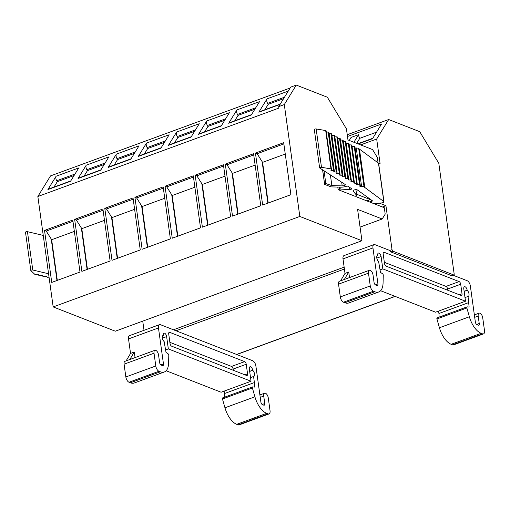 <?xml version="1.0" encoding="UTF-8"?>
<svg xmlns="http://www.w3.org/2000/svg" width="510" height="510" viewBox="0 0 510 510"><rect width="100%" height="100%" fill="white"/><g stroke="black" fill="none" stroke-linecap="round" stroke-linejoin="round"><path stroke-width="0.76" d="M255.433 153.057L283.688 142.692L290.904 194.699L262.65 205.058L255.433 153.057L257.129 153.72L262.58 162.365L285.262 154.039M257.129 153.72L283.86 143.916M44.523 230.412L72.783 220.046L80 272.053L51.739 282.419L44.523 230.412L46.219 231.075L51.669 239.719L74.358 231.393M46.219 231.075L72.949 221.27M48.571 273.768L32.767 270.013A1.147 0.402 172.1 0 0 31.499 270.083A1.147 0.402 172.1 0 0 30.823 270.555A1.147 0.402 172.1 0 0 30.88 270.651L34.769 274.31A1.147 0.402 172.1 0 0 35.745 274.463L37.683 274.291A1.147 0.402 -7.9 0 1 38.709 274.552A1.147 0.402 -7.9 0 1 38.709 274.558L38.773 275.298A1.147 0.402 172.1 0 0 38.773 275.304A1.147 0.402 172.1 0 0 39.716 275.566L41.922 275.438A1.147 0.402 -7.9 0 1 42.865 275.7A1.147 0.402 -7.9 0 1 42.865 275.712L42.897 276.394A1.147 0.402 172.1 0 0 42.897 276.407A1.147 0.402 172.1 0 0 43.796 276.669L46.104 276.567A1.147 0.402 -7.9 0 1 46.996 276.802L47.277 277.612A1.147 0.402 172.1 0 0 48.31 277.835L49.126 277.765M43.254 235.422L27.444 231.667A1.147 0.402 172.1 0 0 26.182 231.738A1.147 0.402 172.1 0 0 25.5 232.209A1.147 0.402 172.1 0 0 25.557 232.311M74.651 219.357L102.912 208.992L110.128 260.999L81.868 271.365L74.651 219.357L76.347 220.02L81.804 228.665L104.486 220.345M76.347 220.02L103.084 210.216M104.786 208.309L133.04 197.944L140.256 249.951L112.002 260.317L104.786 208.309L106.482 208.972L111.932 217.617L134.614 209.298M106.482 208.972L133.212 199.168M134.914 197.255L163.168 186.896L170.385 238.897L142.131 249.262L134.914 197.255L136.61 197.918L142.06 206.563L164.749 198.243M136.61 197.918L163.34 188.113M165.042 186.207L193.303 175.842L200.519 227.849L172.259 238.215L165.042 186.207L166.738 186.87L172.189 195.515L177.831 236.168M194.877 187.195L172.189 195.515M166.738 186.87L193.469 177.066M195.171 175.153L223.431 164.794L230.647 216.801L202.387 227.16L195.171 175.153L196.866 175.816L202.317 184.461L225.006 176.141M196.866 175.816L223.603 166.018M225.299 164.105L253.559 153.739L260.776 205.747L232.515 216.112L225.299 164.105L226.995 164.768L232.452 173.413L238.094 214.066M255.134 165.093L232.452 173.413M226.995 164.768L253.731 154.964M290.139 88.007L50.522 175.893L37.848 196.497L278.887 108.094L278.69 106.635L290.668 87.14L296.284 85.081L327.35 97.225L346.43 128.858L347.967 139.938L372.555 149.551L377.33 157.456L378.082 162.894M360.666 144.897L376.68 139.026L380.122 163.85L378.516 163.219M169.875 342.331L231.546 366.435A2.295 1.135 69.9 0 1 233.134 369.068L233.299 370.286M129.84 359.512L134.283 352.04L135.054 357.599M53.977 187.081L57.298 181.681L56.737 180.75A3.442 1.702 -110.1 0 1 56.106 176.23L47.914 189.554A3.442 1.702 -110.1 0 1 48.418 189.121L70.762 180.929M57.298 181.681L74.078 175.529M249.683 371.465L252.692 370.228A2.983 1.479 69.9 0 0 249.983 366.773A2.983 1.479 69.9 0 0 249.326 368.915L251.041 381.244L168.338 348.923L166.63 336.587A2.983 1.479 69.9 0 0 163.92 333.132A2.983 1.479 69.9 0 0 163.264 335.274L163.283 335.401A3.442 1.702 -110.1 0 0 163.066 335.452A3.442 1.702 -110.1 0 0 162.339 338.13A3.442 1.702 -110.1 0 0 164.131 341.534L166.024 352.448L168.109 353.812A1.135 0.561 -110.1 0 1 168.797 355.323L168.6 363.075A18.354 9.091 -110.1 0 1 164.303 371.988A18.354 9.091 -110.1 0 1 160.35 371.796L158.973 371.261A4.59 2.276 -110.1 0 1 155.792 365.982L154.02 353.207A4.016 1.989 -110.1 0 1 154.9 350.319A4.016 1.989 -110.1 0 1 158.553 354.973L159.585 362.431A2.295 1.135 69.9 0 0 161.173 365.064L162.467 365.574A2.295 1.135 69.9 0 0 162.964 365.594A2.295 1.135 69.9 0 0 163.468 363.949L158.47 327.949A4.59 2.276 -110.1 0 1 159.483 324.653A4.59 2.276 -110.1 0 1 160.471 324.698L252.705 360.748A4.59 2.276 -110.1 0 1 255.886 366.021L260.878 402.027A2.295 1.135 69.9 0 0 262.471 404.659L263.766 405.163A2.295 1.135 69.9 0 0 264.256 405.189A2.295 1.135 69.9 0 0 264.76 403.544L263.727 396.085A4.016 1.989 -110.1 0 1 264.607 393.204A4.016 1.989 -110.1 0 1 268.26 397.857L270.032 410.639A4.59 2.276 -110.1 0 1 269.025 413.935A4.59 2.276 -110.1 0 1 268.03 413.884L266.66 413.349A18.354 9.091 -110.1 0 1 254.904 396.805L252.405 388.002A1.135 0.561 -110.1 0 1 252.597 386.905A1.135 0.561 -110.1 0 1 252.73 386.892L254.656 387.09L254.401 382.564L224.464 393.541L224.126 391.119M247.56 373.843A2.295 1.135 -110.1 0 1 247.057 375.494A2.295 1.135 -110.1 0 1 246.566 375.468L171.634 346.182A2.295 1.135 -110.1 0 1 170.04 343.542L168.714 333.967A2.295 1.135 -110.1 0 1 169.218 332.316A2.295 1.135 -110.1 0 1 169.709 332.341L244.647 361.628A2.295 1.135 -110.1 0 1 246.234 364.267L247.56 373.843L244.902 374.818M164.303 371.988L134.359 382.972A18.354 9.091 -110.1 0 1 130.407 382.781L129.03 382.239A4.59 2.276 -110.1 0 1 125.849 376.966L124.077 364.185A4.016 1.989 -110.1 0 1 124.956 361.303L154.9 350.319M163.283 335.401L162.868 335.554M168.338 348.923L165.489 349.968M251.041 381.244L221.098 392.228L166.152 370.751M252.711 370.356A3.442 1.702 -110.1 0 1 254.503 373.76A3.442 1.702 -110.1 0 1 253.776 376.444A3.442 1.702 -110.1 0 1 253.559 376.488L250.531 377.604M254.401 382.564L253.559 376.488M224.661 397.15L224.464 393.541M269.025 413.935L239.082 424.919A4.59 2.276 -110.1 0 1 238.094 424.868L236.716 424.333A18.354 9.091 -110.1 0 1 224.961 407.79L222.462 398.979A1.135 0.561 -110.1 0 1 222.653 397.889A1.135 0.561 -110.1 0 1 222.787 397.87M134.283 352.04L130.541 353.417L128.526 338.927A4.59 2.276 -110.1 0 1 129.54 335.631L159.483 324.653M126.097 360.882L130.541 353.417M384.342 262.299L446.014 286.403A2.295 1.135 69.9 0 1 447.601 289.036L447.774 290.254M51.287 239.47L56.98 280.494M57.069 280.462L51.376 239.439M51.669 239.719L57.311 280.373M56.106 176.23L78.75 167.93L70.558 181.254L47.914 189.554M264.888 109.727L268.209 104.327L267.642 103.396A3.442 1.702 -110.1 0 1 267.017 98.876L258.825 112.2A3.442 1.702 -110.1 0 1 259.322 111.766L280.251 104.091M84.112 176.033L87.427 170.633L86.866 169.702A3.442 1.702 -110.1 0 1 86.241 165.183L108.885 156.876L100.693 170.2L78.049 178.506A3.442 1.702 -110.1 0 1 78.546 178.073L100.891 169.875M86.241 165.183L78.049 178.506M114.24 164.979L117.555 159.585L116.994 158.648A3.442 1.702 -110.1 0 1 116.369 154.128L108.177 167.458A3.442 1.702 -110.1 0 1 108.675 167.019L131.019 158.827M116.369 154.128L139.013 145.828L130.821 159.152L108.177 167.458M144.368 153.931L147.69 148.531L147.122 147.6A3.442 1.702 -110.1 0 1 146.498 143.081L138.306 156.404A3.442 1.702 -110.1 0 1 138.809 155.971L161.147 147.773M146.498 143.081L169.141 134.774L160.95 148.098L138.306 156.404M174.496 142.876L177.818 137.483L177.257 136.546A3.442 1.702 -110.1 0 1 176.626 132.033L168.434 145.356A3.442 1.702 -110.1 0 1 168.938 144.916L191.282 136.725M176.626 132.033L199.27 123.726L191.078 137.05L168.434 145.356M204.625 131.829L207.946 126.429L207.385 125.498A3.442 1.702 -110.1 0 1 206.76 120.978L198.562 134.302A3.442 1.702 -110.1 0 1 199.066 133.869L221.41 125.67M206.76 120.978L229.404 112.672L221.206 125.995L198.562 134.302M234.759 120.781L238.074 115.381L237.513 114.45A3.442 1.702 -110.1 0 1 236.889 109.93L228.697 123.254A3.442 1.702 -110.1 0 1 229.194 122.814L251.538 114.623M236.889 109.93L259.533 101.624L251.341 114.948L228.697 123.254M81.415 228.423L87.108 269.446M87.197 269.414L81.504 228.391M81.804 228.665L87.446 269.318M111.543 217.368L117.236 258.391M117.325 258.36L111.639 217.337M111.932 217.617L117.574 258.27M141.678 206.32L147.364 247.344M147.46 247.312L141.767 206.289M142.06 206.563L147.702 247.222M171.806 195.273L177.499 236.289M177.588 236.257L171.895 195.234M201.934 184.218L207.627 225.241M207.717 225.21L202.024 184.186M202.317 184.461L207.959 225.12M232.063 173.17L237.756 214.194M237.845 214.155L232.152 173.132M462.034 293.811A2.295 1.135 -110.1 0 1 461.531 295.462A2.295 1.135 -110.1 0 1 461.034 295.437L386.102 266.144A2.295 1.135 -110.1 0 1 384.508 263.511L383.182 253.935A2.295 1.135 -110.1 0 1 383.686 252.284A2.295 1.135 -110.1 0 1 384.183 252.31L459.115 281.596A2.295 1.135 -110.1 0 1 460.702 284.236L462.034 293.811L459.37 294.786M453.039 275.196L467.173 280.717A4.59 2.276 -110.1 0 1 470.354 285.989L475.345 321.988A2.295 1.135 69.9 0 0 476.939 324.628L478.233 325.131A2.295 1.135 69.9 0 0 478.724 325.157A2.295 1.135 69.9 0 0 479.228 323.506L478.195 316.053A4.016 1.989 -110.1 0 1 479.081 313.166A4.016 1.989 -110.1 0 1 482.728 317.826L484.5 330.608A4.59 2.276 -110.1 0 1 483.493 333.903A4.59 2.276 -110.1 0 1 482.505 333.852L481.128 333.317A18.354 9.091 -110.1 0 1 469.372 316.774L466.873 307.97A1.135 0.561 -110.1 0 1 467.064 306.873A1.135 0.561 -110.1 0 1 467.198 306.854L469.123 307.058L468.033 296.457L464.999 297.572M468.033 296.457A3.442 1.702 -110.1 0 0 468.244 296.412A3.442 1.702 -110.1 0 0 468.97 293.728A3.442 1.702 -110.1 0 0 467.179 290.324L467.16 290.196A2.983 1.479 69.9 0 0 464.451 286.735A2.983 1.479 69.9 0 0 463.794 288.883L465.509 301.212L382.806 268.891L381.097 256.555A2.983 1.479 69.9 0 0 378.388 253.1A2.983 1.479 69.9 0 0 377.731 255.242L377.751 255.37A3.442 1.702 -110.1 0 0 377.534 255.414A3.442 1.702 -110.1 0 0 376.807 258.098A3.442 1.702 -110.1 0 0 378.598 261.502L380.492 272.416L382.576 273.781A1.135 0.561 -110.1 0 1 383.265 275.285L383.067 283.044A18.354 9.091 -110.1 0 1 378.777 291.956A18.354 9.091 -110.1 0 1 374.818 291.765L373.441 291.223A4.59 2.276 -110.1 0 1 370.26 285.951L368.488 273.169A4.016 1.989 -110.1 0 1 369.374 270.287A4.016 1.989 -110.1 0 1 373.02 274.941L374.053 282.4A2.295 1.135 69.9 0 0 375.64 285.033L376.935 285.543A2.295 1.135 69.9 0 0 377.432 285.562A2.295 1.135 69.9 0 0 377.935 283.917L372.944 247.917A4.59 2.276 -110.1 0 1 373.951 244.621A4.59 2.276 -110.1 0 1 374.939 244.666L389.997 250.55A1.377 0.682 -110.1 0 0 390.921 251.959L451.497 275.636A1.377 0.682 -110.1 0 0 451.796 275.655L453.849 274.896A1.377 0.682 -110.1 0 1 453.556 274.884L392.981 251.207A1.377 0.682 -110.1 0 1 392.024 249.626L385.93 205.702L379.446 203.165M344.307 279.48L348.751 272.008L349.522 277.567M262.191 162.116L267.884 203.139M267.979 203.107L262.287 162.084M262.58 162.365L268.222 203.018M337.786 187.074L338.143 189.669L354.973 196.248L356.745 195.502L353.111 191.008A2.295 0.797 -7.9 0 1 353.035 190.848A2.295 0.797 -7.9 0 1 354.807 189.809A2.295 0.797 -7.9 0 1 357.408 189.969L372.332 200.73A1.147 0.402 -7.9 0 1 372.415 200.851A1.147 0.402 -7.9 0 1 371.707 201.335L369.457 201.928M322.588 169.849L324.609 184.378L324.589 183.88L325.813 183.581L331.87 185.602L342.191 185.895A2.269 0.79 -7.9 0 0 345.315 184.741A2.269 0.79 -7.9 0 0 345.142 184.492A2.295 0.797 -7.9 0 0 345.021 184.391L319.732 168A1.147 0.402 -7.9 0 1 319.63 167.86A1.147 0.402 -7.9 0 1 320.255 167.407A1.147 0.402 -7.9 0 1 321.485 167.305L331.009 168.893A1.147 0.402 -7.9 0 1 331.423 169.135A1.147 0.402 -7.9 0 1 331.385 169.269L330.875 169.996A1.147 0.402 172.1 0 0 330.837 170.123A1.147 0.402 172.1 0 0 331.545 170.391L333.495 170.442A1.147 0.402 -7.9 0 1 334.197 170.71A1.147 0.402 -7.9 0 1 334.178 170.805L333.763 171.634A1.147 0.402 172.1 0 0 333.744 171.73A1.147 0.402 172.1 0 0 334.464 171.998L336.249 172.036A1.147 0.402 -7.9 0 1 336.97 172.303A1.147 0.402 -7.9 0 1 336.957 172.38L336.606 173.253A1.147 0.402 172.1 0 0 336.594 173.336A1.147 0.402 172.1 0 0 337.206 173.598L339.322 173.731A1.147 0.402 -7.9 0 1 339.934 173.993A1.147 0.402 -7.9 0 1 339.896 174.127L339.43 174.771A1.147 0.402 172.1 0 0 339.392 174.904A1.147 0.402 172.1 0 0 340.176 175.172L342.127 175.217A1.147 0.402 -7.9 0 1 342.828 175.485A1.147 0.402 -7.9 0 1 342.816 175.58L342.401 176.415A1.147 0.402 172.1 0 0 342.382 176.511A1.147 0.402 172.1 0 0 343.096 176.779L344.887 176.811A1.147 0.402 -7.9 0 1 345.601 177.078A1.147 0.402 -7.9 0 1 345.589 177.161L345.244 178.035A1.147 0.402 172.1 0 0 345.232 178.111A1.147 0.402 172.1 0 0 345.844 178.379L347.794 178.423A1.147 0.402 -7.9 0 1 348.496 178.691A1.147 0.402 -7.9 0 1 348.477 178.787L348.062 179.622A1.135 0.395 172.1 0 0 348.043 179.718A1.135 0.395 172.1 0 0 348.757 179.985L350.561 180.017A1.135 0.395 -7.9 0 1 351.269 180.285A1.135 0.395 -7.9 0 1 351.256 180.362L350.906 181.241A1.147 0.402 172.1 0 0 350.899 181.318A1.147 0.402 172.1 0 0 351.511 181.585L353.634 181.713A1.135 0.395 -7.9 0 1 354.24 181.974A1.135 0.395 -7.9 0 1 354.201 182.108L353.736 182.752A1.147 0.402 172.1 0 0 353.691 182.886A1.147 0.402 172.1 0 0 354.475 183.154L356.592 183.288A1.147 0.402 -7.9 0 1 357.204 183.549A1.147 0.402 -7.9 0 1 357.166 183.683L356.7 184.32A1.135 0.395 172.1 0 0 356.662 184.454A1.135 0.395 172.1 0 0 357.268 184.716L359.563 184.856A1.147 0.402 -7.9 0 1 360.175 185.124A1.147 0.402 -7.9 0 1 360.13 185.257L359.671 185.895A1.147 0.402 172.1 0 0 359.626 186.029A1.147 0.402 172.1 0 0 360.417 186.297L355.094 147.951L356.254 147.983A4.533 1.581 -7.9 0 1 358.708 148.55L359.454 149.098A4.59 1.6 172.1 0 0 359.454 149.098L378.484 163.194A2.295 0.797 -7.9 0 1 378.649 163.442L383.973 201.781A2.295 0.797 -7.9 0 1 381.41 202.935L374.206 203.783M378.484 163.194L383.807 201.539A2.295 0.797 -7.9 0 1 383.973 201.781M383.807 201.539L364.778 187.444L359.454 149.098L364.778 187.444L364.032 186.889L358.708 148.55M360.417 186.297L361.571 186.322A4.533 1.581 -7.9 0 1 364.032 186.889M352.047 146.376L354.24 146.517A1.147 0.402 -7.9 0 1 354.852 146.778L360.175 185.124M354.475 183.154L349.159 144.808L351.275 144.942A1.147 0.402 -7.9 0 1 351.887 145.21L357.204 183.549M346.131 143.233A1.147 0.402 172.1 0 0 346.188 143.24L348.317 143.374A1.135 0.395 -7.9 0 1 348.923 143.635A1.135 0.395 -7.9 0 1 348.878 143.763M343.358 141.64A1.135 0.395 172.1 0 0 343.434 141.64L345.238 141.678A1.135 0.395 -7.9 0 1 345.946 141.939A1.135 0.395 -7.9 0 1 345.939 142.022M345.844 178.379L340.521 140.033L342.471 140.078A1.147 0.402 -7.9 0 1 343.179 140.346A1.147 0.402 -7.9 0 1 343.16 140.441M337.69 138.433A1.147 0.402 172.1 0 0 337.779 138.433L339.564 138.471A1.147 0.402 -7.9 0 1 340.278 138.739A1.147 0.402 -7.9 0 1 340.272 138.816M340.176 175.172L334.853 136.827L336.81 136.871A1.147 0.402 -7.9 0 1 337.512 137.139A1.147 0.402 -7.9 0 1 337.492 137.241M331.825 135.252A1.147 0.402 172.1 0 0 331.889 135.258L334.005 135.386A1.147 0.402 -7.9 0 1 334.617 135.654L339.934 173.993M329.052 133.652A1.147 0.402 172.1 0 0 329.141 133.658L330.926 133.69A1.147 0.402 -7.9 0 1 331.647 133.958A1.147 0.402 -7.9 0 1 331.634 134.041M326.279 132.052L328.172 132.096A1.147 0.402 -7.9 0 1 328.873 132.364A1.147 0.402 -7.9 0 1 328.861 132.46M314.415 129.655A1.147 0.402 -7.9 0 1 314.307 129.521A1.147 0.402 -7.9 0 1 314.931 129.062A1.147 0.402 -7.9 0 1 316.162 128.96L325.686 130.547A1.147 0.402 -7.9 0 1 326.107 130.789A1.147 0.402 -7.9 0 1 326.068 130.923M331.87 185.602L330.384 174.904M349.42 187.24L349.758 189.669A1.836 0.637 -7.9 0 0 351.613 188.77A1.836 0.637 -7.9 0 0 351.39 188.515L347.935 186.277A1.147 0.402 172.1 0 0 346.258 186.316A5.693 1.983 -7.9 0 1 340.871 187.164L331.015 186.883L324.609 184.378M349.758 189.669L340.24 189.031L338.143 189.669M339.979 187.138L340.24 189.031M349.229 140.428L351.071 137.439L358.555 134.691A4.59 2.276 69.9 0 0 359.767 138.318L376.552 132.166M144.018 330.321L142.743 321.134M376.68 139.026L388.665 119.531L347.24 134.723M358.218 143.941L372.536 138.688L381.576 123.987L347.488 136.489M388.665 119.531L419.73 131.676L438.81 163.308L454.155 273.908A1.377 0.682 -110.1 0 1 453.849 274.896M355.738 195.967L355.827 196.599L384.304 207.729L385.19 214.123L382.194 218.994L360.06 227.109M382.194 218.994L357.599 209.38L361.953 240.739L115.305 331.2L53.174 306.918L37.848 196.497M361.953 240.739L299.823 216.457L53.174 306.918M299.823 216.457L284.299 104.575L278.69 106.635M348.751 272.008L345.009 273.385L343 258.895A4.59 2.276 -110.1 0 1 344.008 255.599L373.951 244.621M340.565 280.851L345.009 273.385M378.777 291.956L348.834 302.94A18.354 9.091 -110.1 0 1 344.875 302.742L343.498 302.207A4.59 2.276 -110.1 0 1 340.317 296.935L338.544 284.153A4.016 1.989 -110.1 0 1 339.43 281.271L369.374 270.287M377.751 255.37L377.336 255.516M382.806 268.891L379.956 269.937M465.509 301.212L435.565 312.197L380.619 290.719M467.179 290.324L464.151 291.433M468.875 302.532L438.931 313.51L438.594 311.087M439.129 317.118L438.931 313.51M483.493 333.903L453.549 344.881A4.59 2.276 -110.1 0 1 452.561 344.836L451.184 344.301A18.354 9.091 -110.1 0 1 439.429 327.758L436.93 318.948A1.135 0.561 -110.1 0 1 437.121 317.858A1.135 0.561 -110.1 0 1 437.255 317.838M368.405 201.514L368.22 200.169A1.147 0.402 172.1 0 0 367.506 200.653L367.582 201.195M368.22 200.169L370.349 199.608L356.567 194.221M370.298 199.263L370.349 199.608M284.299 104.575L296.284 85.081M359.767 138.318L356.681 143.342M353.902 142.258L358.555 134.691M385.93 205.702L382.411 206.99M268.209 104.327L283.566 98.691M238.074 115.381L254.86 109.223M207.946 126.429L224.725 120.277M177.818 137.483L194.597 131.325M147.69 148.531L164.469 142.379M117.555 159.585L134.34 153.427M87.427 170.633L104.212 164.475M56.737 180.75L74.983 174.057M27.444 231.667L32.767 270.013M38.658 274.45L38.773 275.298L38.658 274.45M163.468 363.949L160.873 364.899M264.76 403.544L262.172 404.494M263.727 396.085L260.234 397.367M233.134 369.068L246.234 364.267M231.546 366.435L244.647 361.628M168.855 332.654L169.709 332.341M154.02 353.207L124.077 364.185M155.792 365.982L125.849 376.966M158.973 371.261L129.03 382.239M160.35 371.796L130.407 382.781M166.63 336.587L162.346 338.162M252.692 370.228L249.664 371.337M252.405 388.002L222.462 398.979M254.904 396.805L224.961 407.79M266.66 413.349L236.716 424.333M268.03 413.884L238.094 424.868M158.47 327.949L128.526 338.927M267.017 98.876L288.246 91.092M258.825 112.2L280.047 104.416M447.601 289.036L460.702 284.236M446.014 286.403L459.115 281.596M383.322 252.622L384.183 252.31M479.228 323.506L476.64 324.462M377.935 283.917L375.347 284.867M478.195 316.053L474.702 317.335M371.541 200.156L371.707 201.335M361.571 186.322L356.254 147.983M359.563 184.856L354.24 146.517M357.268 184.716L357.134 183.734M356.592 183.288L351.275 144.942M353.634 181.713L348.317 143.374M351.511 181.585L346.188 143.24M350.561 180.017L345.238 141.678M348.757 179.985L343.434 141.64M347.794 178.423L342.471 140.078M344.887 176.811L339.564 138.471M343.096 176.779L337.779 138.433M342.127 175.217L336.81 136.871M339.322 173.731L334.005 135.386M337.206 173.598L331.889 135.258M336.249 172.036L330.926 133.69M334.464 171.998L329.141 133.658M333.495 170.442L328.172 132.096M331.545 170.391L331.385 169.269M331.009 168.893L325.686 130.547M321.485 167.305L316.162 128.96M342.191 185.895L341.687 182.229M325.813 183.581L324.035 170.786M324.589 183.88L322.645 169.887M339.45 187.125L339.717 189.089M355.923 189.682L356.726 195.47M353.06 190.683L353.111 191.008M344.403 269.025L176.026 330.78M395.027 296.348L236.602 354.456M453.556 274.884L451.497 275.636M392.981 251.207L390.921 251.959M392.024 249.626L389.755 250.461M344.148 267.183L173.476 329.785M372.944 247.917L343 258.895M368.488 273.169L338.544 284.153M370.26 285.951L340.317 296.935M373.441 291.223L343.498 302.207M374.818 291.765L344.875 302.742M381.097 256.555L376.813 258.124M467.16 290.196L464.132 291.306M466.873 307.97L436.93 318.948M469.372 316.774L439.429 327.758M481.128 333.317L451.184 344.301M482.505 333.852L452.561 344.836M267.642 103.396L284.472 97.225M237.513 114.45L255.759 107.757M207.385 125.498L225.63 118.805M177.257 136.546L195.502 129.859M147.122 147.6L165.374 140.907M116.994 158.648L135.239 151.961M86.866 169.702L105.111 163.009M25.5 232.209L30.823 270.555M252.597 386.905L222.653 397.889M264.607 393.204L259.896 394.931M354.24 181.974L348.923 143.635M351.269 180.285L345.946 141.939M348.496 178.691L343.179 140.346M345.601 177.078L340.278 138.739M342.828 175.485L337.512 137.139M336.97 172.303L331.647 133.958M334.197 170.71L328.873 132.364M331.423 169.135L326.107 130.789M319.63 167.86L314.307 129.521M355.935 189.682L356.745 195.502M357.771 143.769L372.804 138.255M395.186 296.412L236.761 354.52M467.064 306.873L437.121 317.858M479.081 313.166L474.364 314.899"/></g></svg>
